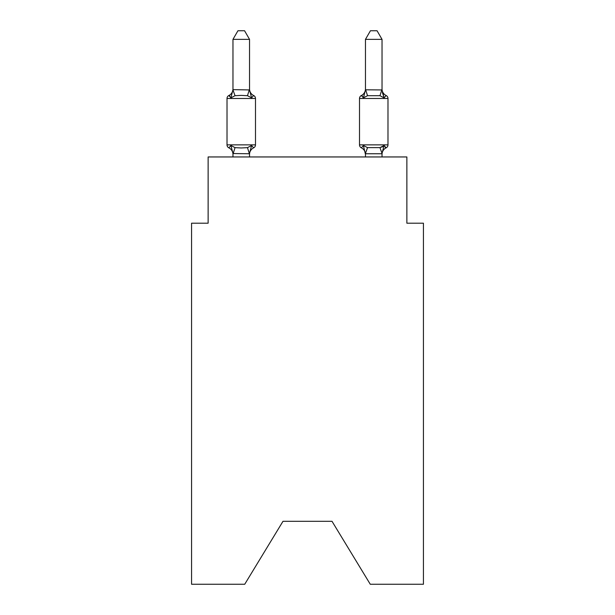 <?xml version="1.0" encoding="UTF-8"?>
<svg xmlns="http://www.w3.org/2000/svg" width="615" height="615" viewBox="0 0 615 615"><rect width="100%" height="100%" fill="white"/><g stroke="black" fill="none" stroke-linecap="round" stroke-linejoin="round"><path stroke-width="0.92" d="M332.015 521.312L370.268 584.25L423.435 584.25L423.435 223.199L406.869 223.199L406.869 156.956L208.131 156.956L208.131 223.199L191.565 223.199L191.565 584.25L244.732 584.25L282.985 521.312L332.015 521.312L282.985 521.312M381.869 147.2L384.098 145.509L386.128 147.838A3.313 3.313 0 0 0 387.988 144.863A3.313 3.313 0 0 1 386.128 147.838L385.182 147.385L386.128 147.838A3.313 3.313 0 0 0 387.988 144.863A3.313 3.313 0 0 1 386.128 147.838A3.313 3.313 0 0 0 387.988 144.863A3.313 3.313 0 0 1 386.128 147.838L385.182 147.385L386.128 147.838A3.313 3.313 0 0 0 387.988 144.863A3.313 3.313 0 0 1 386.128 147.838A3.313 3.313 0 0 0 387.988 144.863A3.313 3.313 0 0 1 386.128 147.838L385.182 147.385L386.128 147.838A3.313 3.313 0 0 0 387.988 144.863A3.313 3.313 0 0 1 386.128 147.838A3.313 3.313 0 0 0 387.988 144.863A3.313 3.313 0 0 1 386.128 147.838L385.182 147.385L386.128 147.838A3.313 3.313 0 0 0 387.988 144.863A3.313 3.313 0 0 1 386.128 147.838A3.313 3.313 0 0 0 387.988 144.863A3.313 3.313 0 0 1 386.128 147.838L385.182 147.385L386.128 147.838A3.313 3.313 0 0 0 387.988 144.863A3.313 3.313 0 0 1 386.128 147.838A3.313 3.313 0 0 0 387.988 144.863A3.313 3.313 0 0 1 386.128 147.838L385.182 147.385L386.128 147.838A3.313 3.313 0 0 0 387.988 144.863A3.313 3.313 0 0 1 386.128 147.838A3.313 3.313 0 0 0 387.988 144.863A3.313 3.313 0 0 1 386.128 147.838L385.182 147.385L386.128 147.838A3.313 3.313 0 0 0 387.988 144.863A3.313 3.313 0 0 1 386.128 147.838A3.313 3.313 0 0 0 387.988 144.863A3.313 3.313 0 0 1 386.128 147.838L385.182 147.385L386.128 147.838A3.313 3.313 0 0 0 387.988 144.863A3.313 3.313 0 0 1 386.128 147.838A3.313 3.313 0 0 0 387.988 144.863A3.313 3.313 0 0 1 386.128 147.838L385.182 147.385L386.128 147.838A3.313 3.313 0 0 0 387.988 144.863A3.313 3.313 0 0 1 386.128 147.838A3.313 3.313 0 0 0 387.988 144.863A3.313 3.313 0 0 1 386.128 147.838L385.182 147.385L386.128 147.838A3.313 3.313 0 0 0 387.988 144.863A3.313 3.313 0 0 1 386.128 147.838A3.313 3.313 0 0 0 387.988 144.863A3.313 3.313 0 0 1 386.128 147.838L385.182 147.385L386.128 147.838A3.313 3.313 0 0 0 387.988 144.863A3.313 3.313 0 0 1 386.128 147.838A3.313 3.313 0 0 0 387.988 144.863A3.313 3.313 0 0 1 386.128 147.838L385.182 147.385L386.128 147.838A3.313 3.313 0 0 0 387.988 144.863A3.313 3.313 0 0 1 386.128 147.838A3.313 3.313 0 0 0 387.988 144.863A3.313 3.313 0 0 1 386.128 147.838L385.182 147.385L386.128 147.838A3.313 3.313 0 0 0 387.988 144.863A3.313 3.313 0 0 1 386.128 147.838A3.313 3.313 0 0 0 387.988 144.863A3.313 3.313 0 0 1 386.128 147.838L385.182 147.385L386.128 147.838A3.313 3.313 0 0 0 387.988 144.863A3.313 3.313 0 0 1 386.128 147.838A3.313 3.313 0 0 0 387.988 144.863A3.313 3.313 0 0 1 386.128 147.838L385.182 147.385L386.128 147.838A3.313 3.313 0 0 0 387.988 144.863A3.313 3.313 0 0 1 386.128 147.838A3.313 3.313 0 0 0 387.988 144.863A3.313 3.313 0 0 1 386.128 147.838L385.182 147.385L386.128 147.838A3.313 3.313 0 0 0 387.988 144.863A3.313 3.313 0 0 1 386.128 147.838A3.313 3.313 0 0 0 387.988 144.863A3.313 3.313 0 0 1 386.128 147.838L385.182 147.385L386.128 147.838A3.313 3.313 0 0 0 387.988 144.863A3.313 3.313 0 0 1 386.128 147.838A3.313 3.313 0 0 0 387.988 144.863A3.313 3.313 0 0 1 386.128 147.838L385.182 147.385M382.03 39.36L377.057 30.75L370.438 30.75L365.464 39.36L382.03 39.36L382.03 89.936L384.098 97.839L379.962 95.709L367.532 95.709L363.396 97.839L364.172 95.217L363.396 97.839L364.172 95.217L363.396 97.839L364.172 95.217L363.396 97.839L364.172 95.217L363.396 97.839L364.172 95.217L363.396 97.839L364.172 95.217L363.396 97.839L364.172 95.217L363.396 97.839L364.172 95.217L363.396 97.839L364.172 95.217L363.396 97.839L364.172 95.217L363.396 97.839L364.172 95.217L363.396 97.839L364.172 95.217L363.396 97.839L364.172 95.217L363.396 97.839L364.172 95.217L363.396 97.839L364.172 95.217L363.396 97.839L364.172 95.217L363.396 97.839L364.172 95.217L363.396 97.839L364.172 95.217L363.396 97.839L361.366 95.51A3.313 3.313 0 0 0 359.506 98.485A3.313 3.313 0 0 1 361.366 95.51A3.313 3.313 0 0 0 359.506 98.485A3.313 3.313 0 0 1 361.366 95.51A3.313 3.313 0 0 0 359.506 98.485A3.313 3.313 0 0 1 361.366 95.51A3.313 3.313 0 0 0 359.506 98.485A3.313 3.313 0 0 1 361.366 95.51A3.313 3.313 0 0 0 359.506 98.485A3.313 3.313 0 0 1 361.366 95.51A3.313 3.313 0 0 0 359.506 98.485A3.313 3.313 0 0 1 361.366 95.51A3.313 3.313 0 0 0 359.506 98.485A3.313 3.313 0 0 1 361.366 95.51A3.313 3.313 0 0 0 359.506 98.485A3.313 3.313 0 0 1 361.366 95.51A3.313 3.313 0 0 0 359.506 98.485A3.313 3.313 0 0 1 361.366 95.51A3.313 3.313 0 0 0 359.506 98.485A3.313 3.313 0 0 1 361.366 95.51A3.313 3.313 0 0 0 359.506 98.485A3.313 3.313 0 0 1 361.366 95.51A3.313 3.313 0 0 0 359.506 98.485A3.313 3.313 0 0 1 361.366 95.51A3.313 3.313 0 0 0 359.506 98.485A3.313 3.313 0 0 1 361.366 95.51A3.313 3.313 0 0 0 359.506 98.485A3.313 3.313 0 0 1 361.366 95.51A3.313 3.313 0 0 0 359.506 98.485A3.313 3.313 0 0 1 361.366 95.51A3.313 3.313 0 0 0 359.506 98.485L387.988 98.485A3.313 3.313 0 0 0 386.128 95.51A3.313 3.313 0 0 1 387.988 98.485A3.313 3.313 0 0 0 386.128 95.51A3.313 3.313 0 0 1 387.988 98.485A3.313 3.313 0 0 0 386.128 95.51A3.313 3.313 0 0 1 387.988 98.485A3.313 3.313 0 0 0 386.128 95.51A3.313 3.313 0 0 1 387.988 98.485A3.313 3.313 0 0 0 386.128 95.51A3.313 3.313 0 0 1 387.988 98.485A3.313 3.313 0 0 0 386.128 95.51A3.313 3.313 0 0 1 387.988 98.485A3.313 3.313 0 0 0 386.128 95.51A3.313 3.313 0 0 1 387.988 98.485A3.313 3.313 0 0 0 386.128 95.51A3.313 3.313 0 0 1 387.988 98.485A3.313 3.313 0 0 0 386.128 95.51A3.313 3.313 0 0 1 387.988 98.485A3.313 3.313 0 0 0 386.128 95.51A3.313 3.313 0 0 1 387.988 98.485A3.313 3.313 0 0 0 386.128 95.51A3.313 3.313 0 0 1 387.988 98.485A3.313 3.313 0 0 0 386.128 95.51A3.313 3.313 0 0 1 387.988 98.485A3.313 3.313 0 0 0 386.128 95.51A3.313 3.313 0 0 1 387.988 98.485A3.313 3.313 0 0 0 386.128 95.51A3.313 3.313 0 0 1 387.988 98.485A3.313 3.313 0 0 0 386.128 95.51A3.313 3.313 0 0 1 387.988 98.485A3.313 3.313 0 0 0 386.128 95.51A3.313 3.313 0 0 1 387.988 98.485A3.313 3.313 0 0 0 386.128 95.51A3.313 3.313 0 0 1 387.988 98.485A3.313 3.313 0 0 0 386.128 95.51L384.098 97.839L382.369 92.427L384.098 97.839L386.128 95.51L384.098 97.839L382.369 92.427L384.098 97.839L386.128 95.51L384.098 97.839L382.369 92.427L384.098 97.839L386.128 95.51L384.098 97.839L382.369 92.427L384.098 97.839L386.128 95.51L384.098 97.839L382.369 92.427L384.098 97.839L386.128 95.51L384.098 97.839L382.369 92.427L384.098 97.839L386.128 95.51L384.098 97.839L382.369 92.427L384.098 97.839L386.128 95.51L384.098 97.839L382.369 92.427L384.098 97.839L386.128 95.51L384.098 97.839L382.369 92.427L384.098 97.839L386.128 95.51L384.098 97.839L382.369 92.427L384.098 97.839L386.128 95.51L384.098 97.839L382.369 92.427L384.098 97.839L386.128 95.51L384.098 97.839L382.369 92.427L384.098 97.839L386.128 95.51L384.098 97.839L382.369 92.427L384.098 97.839L386.128 95.51L384.098 97.839L382.369 92.427L384.098 97.839L386.128 95.51L384.098 97.839L382.369 92.427L384.098 97.839L386.128 95.51L384.098 97.839L382.369 92.427L384.098 97.839L386.128 95.51L384.098 97.839L382.369 92.427L384.098 97.839L382.369 92.427L384.098 97.839L386.128 95.51A3.313 3.313 0 0 1 387.988 98.485L387.988 144.863A3.313 3.313 0 0 1 386.128 147.838A3.313 3.313 0 0 0 387.988 144.863L359.506 144.863A3.313 3.313 0 0 0 361.366 147.838A3.313 3.313 0 0 1 359.506 144.863A3.313 3.313 0 0 0 361.366 147.838A7.288 7.288 0 0 1 365.464 154.396A7.288 7.288 0 0 0 361.366 147.838A3.313 3.313 0 0 1 359.506 144.863A3.313 3.313 0 0 0 361.366 147.838A3.313 3.313 0 0 1 359.506 144.863A3.313 3.313 0 0 0 361.366 147.838A7.288 7.288 0 0 1 365.464 154.396A7.288 7.288 0 0 0 361.366 147.838A3.313 3.313 0 0 1 359.506 144.863A3.313 3.313 0 0 0 361.366 147.838A3.313 3.313 0 0 1 359.506 144.863A3.313 3.313 0 0 0 361.366 147.838A7.288 7.288 0 0 1 365.464 154.396A7.288 7.288 0 0 0 361.366 147.838A3.313 3.313 0 0 1 359.506 144.863A3.313 3.313 0 0 0 361.366 147.838A3.313 3.313 0 0 1 359.506 144.863A3.313 3.313 0 0 0 361.366 147.838A7.288 7.288 0 0 1 365.464 154.396A7.288 7.288 0 0 0 361.366 147.838A3.313 3.313 0 0 1 359.506 144.863A3.313 3.313 0 0 0 361.366 147.838L363.396 145.509L361.366 147.838A3.313 3.313 0 0 1 359.506 144.863A3.313 3.313 0 0 0 361.366 147.838L363.396 145.509L361.366 147.838A7.288 7.288 0 0 1 365.464 154.396A7.288 7.288 0 0 0 361.366 147.838A3.313 3.313 0 0 1 359.506 144.863A3.313 3.313 0 0 0 361.366 147.838A3.313 3.313 0 0 1 359.506 144.863A3.313 3.313 0 0 0 361.366 147.838L363.396 145.509L361.366 147.838A7.288 7.288 0 0 1 365.464 154.396A7.288 7.288 0 0 0 361.366 147.838A3.313 3.313 0 0 1 359.506 144.863A3.313 3.313 0 0 0 361.366 147.838L363.396 145.509L361.366 147.838A3.313 3.313 0 0 1 359.506 144.863A3.313 3.313 0 0 0 361.366 147.838L363.396 145.509L361.366 147.838A7.288 7.288 0 0 1 365.464 154.396A7.288 7.288 0 0 0 361.366 147.838A3.313 3.313 0 0 1 359.506 144.863A3.313 3.313 0 0 0 361.366 147.838L363.396 145.509L361.366 147.838A3.313 3.313 0 0 1 359.506 144.863A3.313 3.313 0 0 0 361.366 147.838L363.396 145.509L361.366 147.838A7.288 7.288 0 0 1 365.464 154.396A7.288 7.288 0 0 0 361.366 147.838A3.313 3.313 0 0 1 359.506 144.863A3.313 3.313 0 0 0 361.366 147.838L363.396 145.509L361.366 147.838A3.313 3.313 0 0 1 359.506 144.863A3.313 3.313 0 0 0 361.366 147.838L363.396 145.509L361.366 147.838A7.288 7.288 0 0 1 365.464 154.396A7.288 7.288 0 0 0 361.366 147.838A3.313 3.313 0 0 1 359.506 144.863A3.313 3.313 0 0 0 361.366 147.838L363.396 145.509L361.366 147.838A3.313 3.313 0 0 1 359.506 144.863A3.313 3.313 0 0 0 361.366 147.838L363.396 145.509L361.366 147.838A7.288 7.288 0 0 1 365.464 154.396A7.288 7.288 0 0 0 361.366 147.838A3.313 3.313 0 0 1 359.506 144.863A3.313 3.313 0 0 0 361.366 147.838L363.396 145.509L361.366 147.838A3.313 3.313 0 0 1 359.506 144.863A3.313 3.313 0 0 0 361.366 147.838L363.396 145.509L361.366 147.838A7.288 7.288 0 0 1 365.464 154.396A7.288 7.288 0 0 0 361.366 147.838A3.313 3.313 0 0 1 359.506 144.863A3.313 3.313 0 0 0 361.366 147.838L363.396 145.509L361.366 147.838A3.313 3.313 0 0 1 359.506 144.863A3.313 3.313 0 0 0 361.366 147.838L363.396 145.509L361.366 147.838A7.288 7.288 0 0 1 365.464 154.396A7.288 7.288 0 0 0 361.366 147.838A3.313 3.313 0 0 1 359.506 144.863A3.313 3.313 0 0 0 361.366 147.838L363.396 145.509L361.366 147.838A3.313 3.313 0 0 1 359.506 144.863A3.313 3.313 0 0 0 361.366 147.838L363.396 145.509L361.366 147.838A7.288 7.288 0 0 1 365.464 154.396A7.288 7.288 0 0 0 361.366 147.838A3.313 3.313 0 0 1 359.506 144.863A3.313 3.313 0 0 0 361.366 147.838L363.396 145.509L361.366 147.838A3.313 3.313 0 0 1 359.506 144.863A3.313 3.313 0 0 0 361.366 147.838L363.396 145.509L361.366 147.838A7.288 7.288 0 0 1 365.464 154.396A7.288 7.288 0 0 0 361.366 147.838A3.313 3.313 0 0 1 359.506 144.863A3.313 3.313 0 0 0 361.366 147.838L363.396 145.509L361.366 147.838A3.313 3.313 0 0 1 359.506 144.863A3.313 3.313 0 0 0 361.366 147.838L363.396 145.509L361.366 147.838A7.288 7.288 0 0 1 365.464 154.396A7.288 7.288 0 0 0 361.366 147.838A3.313 3.313 0 0 1 359.506 144.863A3.313 3.313 0 0 0 361.366 147.838L363.396 145.509L361.366 147.838A3.313 3.313 0 0 1 359.506 144.863A3.313 3.313 0 0 0 361.366 147.838L363.396 145.509L361.366 147.838A7.288 7.288 0 0 1 365.464 154.396A7.288 7.288 0 0 0 361.366 147.838A3.313 3.313 0 0 1 359.506 144.863A3.313 3.313 0 0 0 361.366 147.838L363.396 145.509L361.366 147.838A3.313 3.313 0 0 1 359.506 144.863A3.313 3.313 0 0 0 361.366 147.838L363.396 145.509L361.366 147.838A7.288 7.288 0 0 1 365.464 154.396A7.288 7.288 0 0 0 361.366 147.838A3.313 3.313 0 0 1 359.506 144.863A3.313 3.313 0 0 0 361.366 147.838L363.396 145.509L361.366 147.838A3.313 3.313 0 0 1 359.506 144.863A3.313 3.313 0 0 0 361.366 147.838L363.396 145.509L361.366 147.838A7.288 7.288 0 0 1 365.464 154.396L363.396 145.509L361.366 147.838A3.313 3.313 0 0 1 359.506 144.863L359.506 98.485A3.313 3.313 0 0 1 361.366 95.51L362.312 95.963M365.464 89.805L382.03 89.936M365.464 156.956L365.464 153.412L367.532 147.638L379.962 147.638L384.098 145.509L386.128 147.838L384.098 145.509L386.128 147.838L384.098 145.509L386.128 147.838L384.098 145.509L386.128 147.838L384.098 145.509L386.128 147.838L384.098 145.509L386.128 147.838L384.098 145.509L386.128 147.838L384.098 145.509L386.128 147.838L384.098 145.509L386.128 147.838L384.098 145.509L386.128 147.838L384.098 145.509L386.128 147.838L384.098 145.509L386.128 147.838L384.098 145.509L386.128 147.838L384.098 145.509L386.128 147.838L384.098 145.509L386.128 147.838L384.098 145.509L386.128 147.838L384.098 145.509L386.128 147.838L384.098 145.509L386.128 147.838L384.098 145.509L381.892 153.758L365.602 153.758M382.03 88.96L382.03 88.96A7.288 7.288 0 0 0 386.128 95.51M232.97 156.956L232.97 153.412L230.902 145.509L228.872 147.838A3.313 3.313 0 0 1 227.012 144.863A3.313 3.313 0 0 0 228.872 147.838A3.313 3.313 0 0 1 227.012 144.863A3.313 3.313 0 0 0 228.872 147.838L230.902 145.509L228.872 147.838A3.313 3.313 0 0 1 227.012 144.863A3.313 3.313 0 0 0 228.872 147.838A3.313 3.313 0 0 1 227.012 144.863A3.313 3.313 0 0 0 228.872 147.838L230.902 145.509L228.872 147.838A3.313 3.313 0 0 1 227.012 144.863A3.313 3.313 0 0 0 228.872 147.838A3.313 3.313 0 0 1 227.012 144.863A3.313 3.313 0 0 0 228.872 147.838L230.902 145.509L228.872 147.838A3.313 3.313 0 0 1 227.012 144.863A3.313 3.313 0 0 0 228.872 147.838L230.902 145.509L228.872 147.838A3.313 3.313 0 0 1 227.012 144.863A3.313 3.313 0 0 0 228.872 147.838A3.313 3.313 0 0 1 227.012 144.863A3.313 3.313 0 0 0 228.872 147.838L230.902 145.509L228.872 147.838A3.313 3.313 0 0 1 227.012 144.863A3.313 3.313 0 0 0 228.872 147.838A3.313 3.313 0 0 1 227.012 144.863A3.313 3.313 0 0 0 228.872 147.838L230.902 145.509L228.872 147.838A3.313 3.313 0 0 1 227.012 144.863A3.313 3.313 0 0 0 228.872 147.838A3.313 3.313 0 0 1 227.012 144.863A3.313 3.313 0 0 0 228.872 147.838L230.902 145.509L228.872 147.838A3.313 3.313 0 0 1 227.012 144.863A3.313 3.313 0 0 0 228.872 147.838A3.313 3.313 0 0 1 227.012 144.863A3.313 3.313 0 0 0 228.872 147.838L230.902 145.509L228.872 147.838A3.313 3.313 0 0 1 227.012 144.863A3.313 3.313 0 0 0 228.872 147.838A3.313 3.313 0 0 1 227.012 144.863A3.313 3.313 0 0 0 228.872 147.838L230.902 145.509L228.872 147.838A3.313 3.313 0 0 1 227.012 144.863A3.313 3.313 0 0 0 228.872 147.838A3.313 3.313 0 0 1 227.012 144.863A3.313 3.313 0 0 0 228.872 147.838L230.902 145.509L228.872 147.838A3.313 3.313 0 0 1 227.012 144.863A3.313 3.313 0 0 0 228.872 147.838A3.313 3.313 0 0 1 227.012 144.863A3.313 3.313 0 0 0 228.872 147.838L230.902 145.509L228.872 147.838A3.313 3.313 0 0 1 227.012 144.863A3.313 3.313 0 0 0 228.872 147.838L230.902 145.509L228.872 147.838A3.313 3.313 0 0 1 227.012 144.863A3.313 3.313 0 0 0 228.872 147.838L230.902 145.509L228.872 147.838A3.313 3.313 0 0 1 227.012 144.863A3.313 3.313 0 0 0 228.872 147.838L230.902 145.509L228.872 147.838A3.313 3.313 0 0 1 227.012 144.863A3.313 3.313 0 0 0 228.872 147.838A3.313 3.313 0 0 1 227.012 144.863A3.313 3.313 0 0 0 228.872 147.838L230.902 145.509L228.872 147.838A3.313 3.313 0 0 1 227.012 144.863A3.313 3.313 0 0 0 228.872 147.838A3.313 3.313 0 0 1 227.012 144.863A3.313 3.313 0 0 0 228.872 147.838L230.902 145.509L228.872 147.838A3.313 3.313 0 0 1 227.012 144.863A3.313 3.313 0 0 0 228.872 147.838A3.313 3.313 0 0 1 227.012 144.863A3.313 3.313 0 0 0 228.872 147.838L230.902 145.509L228.872 147.838A3.313 3.313 0 0 1 227.012 144.863A3.313 3.313 0 0 0 228.872 147.838A3.313 3.313 0 0 1 227.012 144.863A3.313 3.313 0 0 0 228.872 147.838L230.902 145.509L228.872 147.838A3.313 3.313 0 0 1 227.012 144.863A3.313 3.313 0 0 0 228.872 147.838A3.313 3.313 0 0 1 227.012 144.863A3.313 3.313 0 0 0 228.872 147.838L230.902 145.509L228.872 147.838A3.313 3.313 0 0 1 227.012 144.863A3.313 3.313 0 0 0 228.872 147.838A3.313 3.313 0 0 1 227.012 144.863A3.313 3.313 0 0 0 228.872 147.838L230.902 145.509L228.872 147.838L230.902 145.509L228.872 147.838L230.902 145.509L228.872 147.838L230.902 145.509L228.872 147.838L230.902 145.509L228.872 147.838L230.902 145.509L228.872 147.838L230.902 145.509L228.872 147.838L230.902 145.509L228.872 147.838L230.902 145.509L235.038 147.638L241.249 147.969L247.468 147.638L251.604 145.509L253.634 147.838A3.313 3.313 0 0 0 255.494 144.863A3.313 3.313 0 0 1 253.634 147.838L251.604 145.509L253.634 147.838A3.313 3.313 0 0 0 255.494 144.863A3.313 3.313 0 0 1 253.634 147.838L251.604 145.509L253.634 147.838A3.313 3.313 0 0 0 255.494 144.863A3.313 3.313 0 0 1 253.634 147.838L251.604 145.509L253.634 147.838A3.313 3.313 0 0 0 255.494 144.863A3.313 3.313 0 0 1 253.634 147.838L251.604 145.509L253.634 147.838A3.313 3.313 0 0 0 255.494 144.863A3.313 3.313 0 0 1 253.634 147.838L251.604 145.509L253.634 147.838A3.313 3.313 0 0 0 255.494 144.863A3.313 3.313 0 0 1 253.634 147.838L251.604 145.509L253.634 147.838A3.313 3.313 0 0 0 255.494 144.863A3.313 3.313 0 0 1 253.634 147.838L251.604 145.509L253.634 147.838A3.313 3.313 0 0 0 255.494 144.863A3.313 3.313 0 0 1 253.634 147.838L251.604 145.509L253.634 147.838A3.313 3.313 0 0 0 255.494 144.863A3.313 3.313 0 0 1 253.634 147.838L251.604 145.509L253.634 147.838A3.313 3.313 0 0 0 255.494 144.863A3.313 3.313 0 0 1 253.634 147.838L251.604 145.509L253.634 147.838A3.313 3.313 0 0 0 255.494 144.863A3.313 3.313 0 0 1 253.634 147.838L251.604 145.509L253.634 147.838A3.313 3.313 0 0 0 255.494 144.863A3.313 3.313 0 0 1 253.634 147.838L251.604 145.509L253.634 147.838A3.313 3.313 0 0 0 255.494 144.863A3.313 3.313 0 0 1 253.634 147.838L251.604 145.509L253.634 147.838A3.313 3.313 0 0 0 255.494 144.863A3.313 3.313 0 0 1 253.634 147.838L251.604 145.509L253.634 147.838A3.313 3.313 0 0 0 255.494 144.863A3.313 3.313 0 0 1 253.634 147.838L251.604 145.509L253.634 147.838A3.313 3.313 0 0 0 255.494 144.863A3.313 3.313 0 0 1 253.634 147.838L251.604 145.509L253.634 147.838A3.313 3.313 0 0 0 255.494 144.863A3.313 3.313 0 0 1 253.634 147.838L251.604 145.509L253.634 147.838A3.313 3.313 0 0 0 255.494 144.863A3.313 3.313 0 0 1 253.634 147.838L251.604 145.509L253.634 147.838A3.313 3.313 0 0 0 255.494 144.863A3.313 3.313 0 0 1 253.634 147.838L251.604 145.509L253.634 147.838A3.313 3.313 0 0 0 255.494 144.863A3.313 3.313 0 0 1 253.634 147.838L251.604 145.509L253.634 147.838A3.313 3.313 0 0 0 255.494 144.863A3.313 3.313 0 0 1 253.634 147.838L251.604 145.509L253.634 147.838A3.313 3.313 0 0 0 255.494 144.863A3.313 3.313 0 0 1 253.634 147.838L251.604 145.509L253.634 147.838A3.313 3.313 0 0 0 255.494 144.863A3.313 3.313 0 0 1 253.634 147.838L251.604 145.509L253.634 147.838A3.313 3.313 0 0 0 255.494 144.863A3.313 3.313 0 0 1 253.634 147.838L251.604 145.509L253.634 147.838A3.313 3.313 0 0 0 255.494 144.863A3.313 3.313 0 0 1 253.634 147.838L251.604 145.509L253.634 147.838A3.313 3.313 0 0 0 255.494 144.863A3.313 3.313 0 0 1 253.634 147.838L251.604 145.509L253.634 147.838A3.313 3.313 0 0 0 255.494 144.863A3.313 3.313 0 0 1 253.634 147.838L251.604 145.509L253.634 147.838A3.313 3.313 0 0 0 255.494 144.863A3.313 3.313 0 0 1 253.634 147.838L251.604 145.509L253.634 147.838A3.313 3.313 0 0 0 255.494 144.863A3.313 3.313 0 0 1 253.634 147.838L251.604 145.509L253.634 147.838A3.313 3.313 0 0 0 255.494 144.863A3.313 3.313 0 0 1 253.634 147.838L251.604 145.509L253.634 147.838A3.313 3.313 0 0 0 255.494 144.863A3.313 3.313 0 0 1 253.634 147.838L251.604 145.509L253.634 147.838A3.313 3.313 0 0 0 255.494 144.863A3.313 3.313 0 0 1 253.634 147.838L251.604 145.509L253.634 147.838A3.313 3.313 0 0 0 255.494 144.863A3.313 3.313 0 0 1 253.634 147.838L251.604 145.509L253.634 147.838A3.313 3.313 0 0 0 255.494 144.863A3.313 3.313 0 0 1 253.634 147.838L251.604 145.509L253.634 147.838A3.313 3.313 0 0 0 255.494 144.863A3.313 3.313 0 0 1 253.634 147.838L251.604 145.509L253.634 147.838A3.313 3.313 0 0 0 255.494 144.863A3.313 3.313 0 0 1 253.634 147.838L251.604 145.509L249.398 153.758L232.97 153.542M249.536 39.36L232.97 39.36L237.944 30.75L244.562 30.75L249.536 39.36L249.536 89.936L251.604 97.839L253.634 95.51A3.313 3.313 0 0 1 255.494 98.485A3.313 3.313 0 0 0 253.634 95.51L251.604 97.839L247.468 95.709L241.249 95.379L235.038 95.709L230.902 97.839L228.872 95.51L229.818 95.963M230.902 97.839L228.872 95.51L230.902 97.839L228.872 95.51L230.902 97.839L228.872 95.51L230.902 97.839L228.872 95.51L230.902 97.839L228.872 95.51L230.902 97.839L228.872 95.51L230.902 97.839L228.872 95.51L230.902 97.839L228.872 95.51L230.902 97.839L228.872 95.51L230.902 97.839L228.872 95.51L230.902 97.839L228.872 95.51L230.902 97.839L228.872 95.51L230.902 97.839L228.872 95.51L230.902 97.839L228.872 95.51L230.902 97.839L228.872 95.51L230.902 97.839L228.872 95.51L230.902 97.839L228.872 95.51L230.902 97.839L228.872 95.51L230.902 97.839L232.97 89.636L249.536 89.936M232.97 154.396L232.97 154.396A7.288 7.288 0 0 0 228.872 147.838M249.536 88.96L249.536 88.96A7.288 7.288 0 0 0 253.634 95.51A3.313 3.313 0 0 1 255.494 98.485A3.313 3.313 0 0 0 253.634 95.51A3.313 3.313 0 0 1 255.494 98.485A3.313 3.313 0 0 0 253.634 95.51A3.313 3.313 0 0 1 255.494 98.485A3.313 3.313 0 0 0 253.634 95.51A3.313 3.313 0 0 1 255.494 98.485A3.313 3.313 0 0 0 253.634 95.51A3.313 3.313 0 0 1 255.494 98.485A3.313 3.313 0 0 0 253.634 95.51A3.313 3.313 0 0 1 255.494 98.485A3.313 3.313 0 0 0 253.634 95.51A3.313 3.313 0 0 1 255.494 98.485A3.313 3.313 0 0 0 253.634 95.51A3.313 3.313 0 0 1 255.494 98.485A3.313 3.313 0 0 0 253.634 95.51A3.313 3.313 0 0 1 255.494 98.485A3.313 3.313 0 0 0 253.634 95.51A3.313 3.313 0 0 1 255.494 98.485A3.313 3.313 0 0 0 253.634 95.51A3.313 3.313 0 0 1 255.494 98.485A3.313 3.313 0 0 0 253.634 95.51A3.313 3.313 0 0 1 255.494 98.485A3.313 3.313 0 0 0 253.634 95.51A3.313 3.313 0 0 1 255.494 98.485A3.313 3.313 0 0 0 253.634 95.51A3.313 3.313 0 0 1 255.494 98.485A3.313 3.313 0 0 0 253.634 95.51A3.313 3.313 0 0 1 255.494 98.485A3.313 3.313 0 0 0 253.634 95.51A3.313 3.313 0 0 1 255.494 98.485A3.313 3.313 0 0 0 253.634 95.51A3.313 3.313 0 0 1 255.494 98.485A3.313 3.313 0 0 0 253.634 95.51A3.313 3.313 0 0 1 255.494 98.485A3.313 3.313 0 0 0 253.634 95.51A3.313 3.313 0 0 1 255.494 98.485A3.313 3.313 0 0 0 253.634 95.51A3.313 3.313 0 0 1 255.494 98.485A3.313 3.313 0 0 0 253.634 95.51A3.313 3.313 0 0 1 255.494 98.485A3.313 3.313 0 0 0 253.634 95.51A3.313 3.313 0 0 1 255.494 98.485A3.313 3.313 0 0 0 253.634 95.51A3.313 3.313 0 0 1 255.494 98.485A3.313 3.313 0 0 0 253.634 95.51A3.313 3.313 0 0 1 255.494 98.485A3.313 3.313 0 0 0 253.634 95.51A3.313 3.313 0 0 1 255.494 98.485A3.313 3.313 0 0 0 253.634 95.51A3.313 3.313 0 0 1 255.494 98.485A3.313 3.313 0 0 0 253.634 95.51A3.313 3.313 0 0 1 255.494 98.485A3.313 3.313 0 0 0 253.634 95.51A3.313 3.313 0 0 1 255.494 98.485A3.313 3.313 0 0 0 253.634 95.51A3.313 3.313 0 0 1 255.494 98.485A3.313 3.313 0 0 0 253.634 95.51A3.313 3.313 0 0 1 255.494 98.485A3.313 3.313 0 0 0 253.634 95.51A3.313 3.313 0 0 1 255.494 98.485A3.313 3.313 0 0 0 253.634 95.51A3.313 3.313 0 0 1 255.494 98.485A3.313 3.313 0 0 0 253.634 95.51A3.313 3.313 0 0 1 255.494 98.485A3.313 3.313 0 0 0 253.634 95.51A3.313 3.313 0 0 1 255.494 98.485A3.313 3.313 0 0 0 253.634 95.51A3.313 3.313 0 0 1 255.494 98.485L255.494 144.863L227.012 144.863L227.012 98.485A3.313 3.313 0 0 1 228.872 95.51A7.288 7.288 0 0 0 232.97 88.96M232.97 39.36L232.97 89.936L235.038 95.709M251.604 97.839L253.634 95.51A3.313 3.313 0 0 1 255.494 98.485L227.012 98.485M359.506 98.485A3.313 3.313 0 0 1 361.366 95.51L363.396 97.839L361.366 95.51A3.313 3.313 0 0 0 359.506 98.485A3.313 3.313 0 0 1 361.366 95.51L363.396 97.839L361.366 95.51A3.313 3.313 0 0 0 359.506 98.485A3.313 3.313 0 0 1 361.366 95.51L363.396 97.839L361.366 95.51L363.396 97.839L365.464 89.936L365.464 39.36M382.03 156.956L382.03 153.412L379.962 147.638M367.532 147.638L363.396 145.509L361.366 147.838A7.288 7.288 0 0 1 365.464 154.396M249.536 156.956L249.536 153.712M253.634 147.838A7.288 7.288 0 0 0 249.536 154.396M382.03 154.396A7.288 7.288 0 0 1 386.128 147.838M365.464 88.96A7.288 7.288 0 0 1 361.366 95.51M235.038 147.638L233.108 153.758M247.468 147.638L249.398 153.758M249.398 89.598L247.468 95.709M379.962 95.709L381.892 89.598M367.532 95.709L365.602 89.598"/></g></svg>
